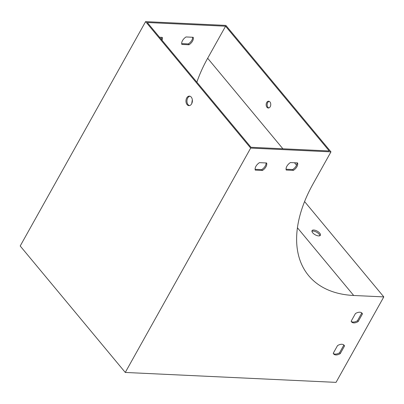 <?xml version="1.0" encoding="UTF-8"?>
<svg xmlns="http://www.w3.org/2000/svg" width="404" height="404" viewBox="0 0 404 404"><rect width="100%" height="100%" fill="white"/><g stroke="black" fill="none" stroke-linecap="round" stroke-linejoin="round"><path stroke-width="0.61" d="M186.027 36.951L193.193 37.289A6.807 4.04 -39.7 0 1 189.011 44.768L181.845 44.43A6.807 4.04 -39.7 0 1 186.027 36.951M159.54 37.244L162.246 37.37A6.807 4.04 -39.7 0 1 162.034 40.248M225.578 26.204L329.255 150.97L250.975 147.283L147.298 22.518L225.578 26.204L207.666 58.257A137.542 81.618 140.3 0 0 196.864 82.163M192.329 99.737A137.542 81.618 140.3 0 0 191.764 103.57M333.351 353.5A6.807 4.04 140.3 0 0 339.572 352.748L343.834 345.117A6.807 4.04 140.3 0 0 343.728 344.88M286.062 169.226L292.688 169.534A6.807 4.04 140.3 0 0 297.026 162.873M255.116 169.306L261.741 169.619A6.807 4.04 140.3 0 0 266.079 162.958M351.263 321.448A6.807 4.04 140.3 0 0 357.484 320.695L361.747 313.065A6.807 4.04 140.3 0 0 361.641 312.827M270.21 106.722A3.404 2.298 -87.3 0 0 270.584 103.177A3.404 2.298 -87.3 0 0 268.62 101.212A3.404 2.298 -87.3 0 0 266.165 104.505A3.404 2.298 -87.3 0 0 268.301 108.014A3.404 2.298 -87.3 0 0 270.21 106.722M311.933 231.275A4.767 2.091 -150.8 0 1 316.63 232.209A4.767 2.091 -150.8 0 1 319.887 235.719M145.597 21.629L20.2 245.996L125.275 372.448L250.672 148.081L145.597 21.629L225.881 25.407L330.962 151.864L250.672 148.081M330.962 151.864L313.044 183.916A136.178 80.81 140.3 0 0 308.666 275.669A136.178 80.81 140.3 0 0 353.692 295.481L383.8 296.9L336.032 382.371L125.275 372.448M191.269 97.142A4.767 3.217 -87.3 0 0 189.4 96.122A4.767 3.217 -87.3 0 0 185.961 100.727A4.767 3.217 -87.3 0 0 188.951 105.641A4.767 3.217 -87.3 0 0 192.158 102.515A4.767 3.217 -87.3 0 0 191.269 97.142M268.806 107.954A3.404 2.298 92.7 0 1 267.17 104.55A3.404 2.298 92.7 0 1 269.12 101.318M318.66 235.916A4.767 2.091 29.2 0 0 320.367 235.29A4.767 2.091 29.2 0 0 317.226 231.138A4.767 2.091 29.2 0 0 312.05 230.639A4.767 2.091 29.2 0 0 313.787 233.85A4.767 2.091 29.2 0 0 318.66 235.916M304.586 201.571L383.8 296.9M181.684 43.612L188.309 43.925A6.807 4.04 140.3 0 0 192.652 37.264M161.332 39.405A6.807 4.04 140.3 0 0 161.701 37.345M340.269 353.591L344.536 345.96A6.807 4.04 140.3 0 0 344.127 345.258A6.807 4.04 140.3 0 0 337.512 345.632L333.244 353.263A6.807 4.04 140.3 0 0 333.654 353.965A6.807 4.04 140.3 0 0 340.269 353.591L339.572 352.748M297.566 162.898L290.4 162.565A6.807 4.04 140.3 0 0 286.224 170.039L293.39 170.377A6.807 4.04 140.3 0 0 297.566 162.898M266.62 162.984L259.454 162.645A6.807 4.04 140.3 0 0 255.272 170.124L262.443 170.463A6.807 4.04 140.3 0 0 266.62 162.984M358.186 321.539L362.449 313.908A6.807 4.04 140.3 0 0 362.04 313.206A6.807 4.04 140.3 0 0 355.424 313.58L351.157 321.21A6.807 4.04 140.3 0 0 351.566 321.912A6.807 4.04 140.3 0 0 358.186 321.539L357.484 320.695M189.456 105.606A4.767 3.217 92.7 0 1 186.966 100.778A4.767 3.217 92.7 0 1 189.9 96.203M361.747 313.065L362.449 313.908M261.741 169.619L262.443 170.463M292.688 169.534L293.39 170.377M188.309 43.925L189.011 44.768M343.834 345.117L344.536 345.96M296.541 165.211L294.501 162.756M282.896 148.788L207.666 58.257M297.435 227.78L353.692 295.481"/></g></svg>
